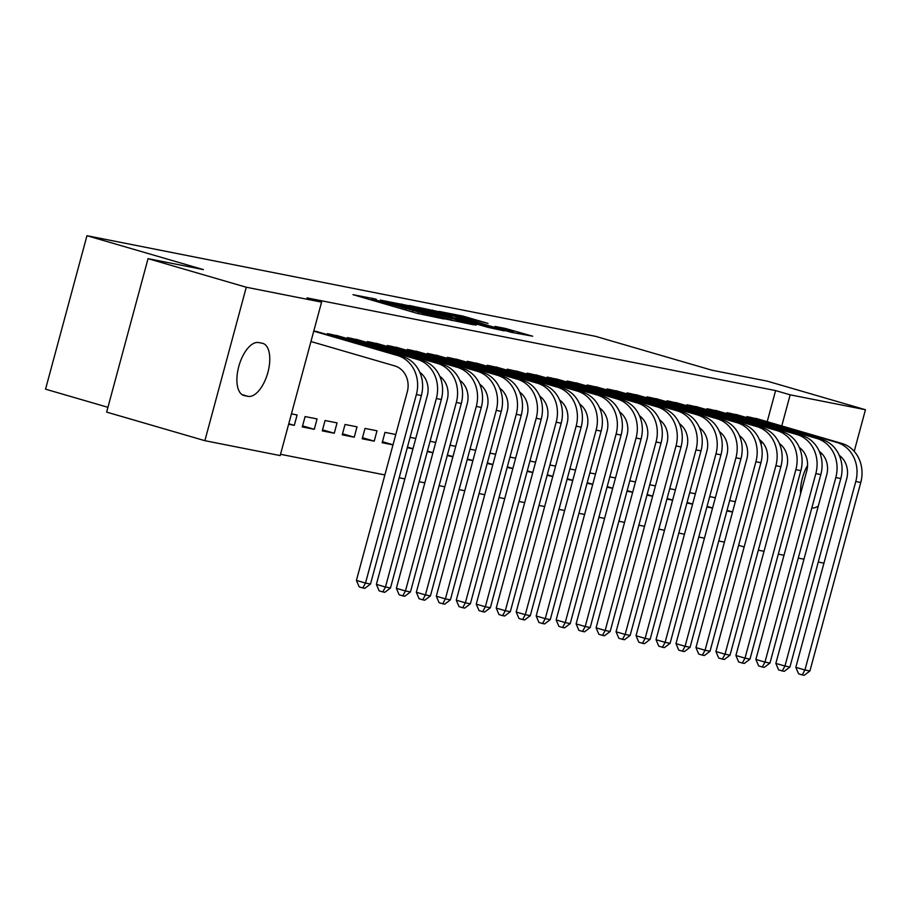 <?xml version="1.0" encoding="UTF-8"?>
<svg xmlns="http://www.w3.org/2000/svg" width="911" height="911" viewBox="0 0 911 911"><rect width="100%" height="100%" fill="white"/><g stroke="black" fill="none" stroke-linecap="round" stroke-linejoin="round"><path stroke-width="1.37" d="M376.095 299.15L353.001 294.674L417.284 313.384L443.999 318.975L379.682 301.154L372.918 298.876L376.095 299.15M488.023 323.405L462.845 316.071L439.216 311.437L511.139 332.287L532.662 336.205L505.343 328.438L494.946 326.423L513.508 332.185L497.372 328.199L449.396 313.988L488.023 323.405M767.199 421.713L775.603 390.591L307.03 297.897L321.583 302.133L280.178 455.58L204.873 440.685L246.277 287.238L321.583 302.133M775.603 390.591L790.156 394.827L865.45 409.722L854.211 451.366M204.873 440.685L106.644 412.102L148.049 258.644L203.381 269.599L86.955 235.71L595.475 336.318L711.89 370.196L767.221 381.14L865.45 409.722M148.049 258.644L246.277 287.238M407.411 305.436L380.354 300.083L444.636 318.793L473.8 324.851L407.411 305.436L407.08 306.631M409.233 305.47L437.895 311.471L504.284 330.887L488.353 327.436L456.753 318.429L449.681 317.074L476.191 325.136L409.187 305.606M86.955 235.71L45.55 389.168L107.931 407.319M738.844 415.314L726.944 412.649L726.671 413.64M706.89 506.971L712.561 508.099M709.692 496.609L715.351 497.725M698.896 407.411L686.996 404.746L686.723 405.737M666.943 499.069L672.614 500.196M669.744 488.706L675.404 489.822M658.949 399.508L647.049 396.843L646.776 397.834M626.996 491.166L632.667 492.293M629.797 480.803L635.468 481.919M619.002 391.605L607.102 388.94L606.828 389.931M587.048 483.263L592.719 484.39M589.85 472.9L595.521 474.016M579.054 383.702L567.154 381.037L566.881 382.028M547.101 475.36L552.772 476.487M549.902 464.997L555.573 466.113M539.107 375.799L527.207 373.134L526.945 374.125M507.154 467.457L512.825 468.584M509.955 457.094L515.626 458.21M499.16 367.896L487.26 365.231L486.998 366.222M467.218 459.554L472.877 460.681M470.008 449.191L475.679 450.307M459.212 359.993L447.312 357.328L447.05 358.319M427.27 451.651L432.93 452.778M430.06 441.288L435.731 442.404M419.265 352.09L407.365 349.425L407.103 350.416M395.784 434.501L384.989 432.372L382.187 442.735L392.983 444.875M379.329 344.187L367.418 341.523L367.156 342.513M354.231 437.2L357.021 426.838L345.041 424.469L342.24 434.832L354.231 437.2L342.525 433.795M339.382 336.284L327.47 333.62L327.208 334.61M314.284 429.297L317.074 418.935L305.094 416.566L302.293 426.929L314.284 429.297L302.577 425.892M761.061 444.466L761.824 441.653M280.52 454.293L384.875 474.938M399.177 477.774L404.848 478.89M419.151 481.725L424.822 482.841M439.125 485.677L444.796 486.793M459.098 489.628L464.769 490.744M479.072 493.58L484.743 494.696M499.046 497.531L504.717 498.647M519.019 501.483L524.69 502.599M538.993 505.434L544.664 506.55M558.967 509.386L564.638 510.502M578.94 513.337L584.611 514.453M598.914 517.289L604.574 518.405M618.888 521.24L624.547 522.356M638.862 525.191L644.521 526.307M658.835 529.143L664.495 530.259M678.809 533.094L684.468 534.21M698.783 537.046L704.442 538.162M718.756 540.997L724.416 542.113M288.639 424.23L294.31 425.346L288.764 423.74M291.429 413.856L297.1 414.983L294.31 425.346M313.817 330.909L319.408 332.333M334.257 433.249L337.047 422.886L325.068 420.518L322.266 430.88L334.257 433.249L322.551 429.844M359.355 340.236L347.444 337.571L347.182 338.562M374.205 441.152L376.995 430.789L365.015 428.421L362.214 438.783L374.205 441.152L362.498 437.747M399.303 348.139L387.391 345.474L387.129 346.465M407.297 447.7L412.956 448.827M410.087 437.337L415.758 438.453M439.239 356.042L427.339 353.377L427.077 354.368M447.244 455.602L452.904 456.73M450.034 445.24L455.705 446.356M479.186 363.945L467.286 361.28L467.024 362.271M487.18 463.505L492.851 464.633M489.981 453.143L495.652 454.259M519.133 371.847L507.233 369.183L506.971 370.173M527.127 471.408L532.798 472.536M529.929 461.046L535.6 462.162M559.081 379.75L547.181 377.086L546.907 378.076M567.075 479.311L572.746 480.439M569.876 468.949L575.547 470.065M599.028 387.653L587.128 384.989L586.855 385.979M607.022 487.214L612.693 488.342M609.823 476.852L615.494 477.968M638.975 395.556L627.075 392.892L626.802 393.882M646.969 495.117L652.64 496.244M649.771 484.754L655.442 485.87M678.923 403.459L667.023 400.794L666.75 401.785M686.917 503.02L692.588 504.147M689.718 492.657L695.378 493.773M718.87 411.362L706.97 408.697L706.697 409.688M726.864 510.923L732.535 512.05M729.665 500.56L735.325 501.676M758.817 419.265L746.918 416.589L746.644 417.591M818.306 506.049A27.512 12.993 -73.8 0 1 811.838 507.894M800.598 493.682A27.512 12.993 -73.8 0 1 807.567 465.373M820.287 453.985A27.512 12.993 -73.8 0 1 822.234 454.042M781.752 425.938L790.156 394.827M823.943 563.157L818.272 562.041M803.969 559.206L798.298 558.09M783.995 555.255L778.324 554.139M764.022 551.303L758.351 550.187M738.616 545.336L744.15 546.942M244.376 395.647A27.512 12.993 -73.8 0 1 243.852 395.511A27.512 12.993 -73.8 0 1 238.91 366.017A27.512 12.993 -73.8 0 1 258.701 342.559L262.3 343.265A27.512 12.993 -73.8 0 1 262.824 343.39A27.512 12.993 -73.8 0 1 267.766 372.895A27.512 12.993 -73.8 0 1 247.974 396.353L243.339 395.34M393.017 444.773L382.472 441.698M412.99 448.724L407.456 447.107M432.964 452.676L427.43 451.059M452.938 456.627L447.403 455.01M472.911 460.579L467.377 458.962M492.885 464.53L487.339 462.913M512.859 468.482L507.313 466.865M532.833 472.433L527.287 470.816M552.795 476.385L547.26 474.768M572.768 480.336L567.234 478.719M592.742 484.288L587.208 482.671M612.716 488.239L607.182 486.622M632.689 492.191L627.155 490.573M652.663 496.142L647.129 494.525M672.637 500.093L667.103 498.476M692.611 504.045L687.076 502.428M712.584 507.996L707.05 506.379M732.558 511.948L727.024 510.331M385.9 301.313L443.452 318.19L451.776 319.943L406.443 306.449L385.9 301.313M435.23 311.983L419.094 308.009L424.742 309.911L452.255 317.028L435.23 311.983M310.947 341.523L394.679 365.892A21.488 18.926 101.2 0 1 407.274 391.924L356.417 580.421L365.505 583.063L416.373 394.565A32.238 28.389 -78.8 0 0 397.481 355.518L313.748 331.16M370.504 584.053L364.821 588.358L362.829 587.959L365.505 583.063L370.504 584.053L421.36 395.556A32.238 28.389 -78.8 0 0 402.468 356.508L316.242 331.399M362.829 587.959L359.185 586.9L356.417 580.421M330.716 334.257L332.116 334.644L331.763 335.931M419.823 372.371A21.488 18.926 101.2 0 1 427.248 395.875L376.391 584.372L385.478 587.014L436.346 398.517A32.238 28.389 -78.8 0 0 417.454 359.469L332.116 334.644M390.477 588.005L384.795 592.309L382.802 591.911L385.478 587.014L390.477 588.005L441.334 399.508A32.238 28.389 -78.8 0 0 422.442 360.46L336.216 335.35M382.802 591.911L379.158 590.852L376.391 584.372M350.689 338.209L352.09 338.596L351.737 339.883M439.797 376.323A21.488 18.926 101.2 0 1 447.221 399.827L396.365 588.324L405.452 590.966L456.32 402.468A32.238 28.389 -78.8 0 0 437.428 363.421L352.09 338.596M410.451 591.956L404.769 596.261L402.764 595.862L405.452 590.966L410.451 591.956L461.308 403.459A32.238 28.389 -78.8 0 0 442.416 364.411L356.19 339.302M402.764 595.862L399.132 594.803L396.365 588.324M370.663 342.16L372.064 342.547L371.711 343.834M459.77 380.274A21.488 18.926 101.2 0 1 467.195 403.778L416.338 592.275L425.426 594.917L476.294 406.42A32.238 28.389 -78.8 0 0 457.39 367.372L372.064 342.547M430.425 595.908L424.742 600.212L422.738 599.814L425.426 594.917L430.425 595.908L481.281 407.411A32.238 28.389 -78.8 0 0 462.389 368.363L376.163 343.253M422.738 599.814L419.106 598.755L416.338 592.275M390.637 346.112L392.037 346.499L391.684 347.786M479.744 384.226A21.488 18.926 101.2 0 1 487.169 407.729L436.312 596.227L445.399 598.869L496.267 410.371A32.238 28.389 -78.8 0 0 477.364 371.324L392.037 346.499M450.398 599.859L444.716 604.164L442.712 603.765L445.399 598.869L450.398 599.859L501.255 411.362A32.238 28.389 -78.8 0 0 482.363 372.314L396.137 347.205M442.712 603.765L439.079 602.706L436.312 596.227M410.61 350.063L412 350.45L411.658 351.737M499.718 388.177A21.488 18.926 101.2 0 1 507.142 411.681L456.274 600.178L465.373 602.82L516.241 414.323A32.238 28.389 -78.8 0 0 497.338 375.275L412 350.45M470.372 603.811L464.69 608.115L462.686 607.717L465.373 602.82L470.372 603.811L521.229 415.314A32.238 28.389 -78.8 0 0 502.337 376.266L416.111 351.156M462.686 607.717L459.053 606.658L456.274 600.178M430.584 354.015L431.973 354.402L431.632 355.689M519.691 392.129A21.488 18.926 101.2 0 1 527.116 415.632L476.248 604.13L485.347 606.772L536.203 418.274A32.238 28.389 -78.8 0 0 517.311 379.227L431.973 354.402M490.346 607.762L484.663 612.067L482.659 611.668L485.347 606.772L490.346 607.762L541.202 419.265A32.238 28.389 -78.8 0 0 522.31 380.217L436.084 355.108M482.659 611.668L479.027 610.609L476.248 604.13M450.558 357.966L451.947 358.353L451.605 359.64M539.665 396.08A21.488 18.926 101.2 0 1 547.09 419.584L496.222 608.081L505.32 610.723L556.177 422.226A32.238 28.389 -78.8 0 0 537.285 383.178L451.947 358.353M510.319 611.714L504.637 616.018L502.633 615.62L505.32 610.723L510.319 611.714L561.176 423.216A32.238 28.389 -78.8 0 0 542.284 384.169L456.058 359.059M502.633 615.62L499 614.561L496.222 608.081M470.531 361.918L471.921 362.305L471.579 363.591M559.639 400.031A21.488 18.926 101.2 0 1 567.063 423.535L516.195 612.033L525.294 614.674L576.151 426.177A32.238 28.389 -78.8 0 0 557.259 387.129L471.921 362.305M530.293 615.665L524.611 619.97L522.607 619.571L525.294 614.674L530.293 615.665L581.15 427.168A32.238 28.389 -78.8 0 0 562.258 388.12L476.032 362.999M522.607 619.571L518.974 618.512L516.195 612.033M490.505 365.869L491.894 366.256L491.553 367.543M579.612 403.983A21.488 18.926 101.2 0 1 587.037 427.487L536.169 615.984L545.268 618.626L596.124 430.129A32.238 28.389 -78.8 0 0 577.232 391.081L491.894 366.256M550.267 619.617L544.584 623.921L542.58 623.523L545.268 618.626L550.267 619.617L601.123 431.119A32.238 28.389 -78.8 0 0 582.231 392.072L496.005 366.951M542.58 623.523L538.948 622.464L536.169 615.984M510.479 369.82L511.868 370.208L511.526 371.494M599.586 407.934A21.488 18.926 101.2 0 1 607.011 431.438L556.143 619.935L565.241 622.577L616.098 434.08A32.238 28.389 -78.8 0 0 597.206 395.032L511.868 370.208M570.229 623.568L564.558 627.873L562.554 627.474L565.241 622.577L570.229 623.568L621.097 435.071A32.238 28.389 -78.8 0 0 602.205 396.023L515.979 370.902M562.554 627.474L558.921 626.415L556.143 619.935M530.453 373.772L531.842 374.159L531.5 375.446M619.56 411.886A21.488 18.926 101.2 0 1 626.984 435.39L576.116 623.887L585.215 626.529L636.072 438.032A32.238 28.389 -78.8 0 0 617.18 398.984L531.842 374.159M590.203 627.52L584.532 631.824L582.528 631.425L585.215 626.529L590.203 627.52L641.071 439.022A32.238 28.389 -78.8 0 0 622.179 399.975L535.953 374.854M582.528 631.425L578.895 630.366L576.116 623.887M550.426 377.723L551.815 378.099L551.474 379.397M639.533 415.837A21.488 18.926 101.2 0 1 646.958 439.341L596.09 627.838L605.189 630.48L656.045 441.983A32.238 28.389 -78.8 0 0 637.153 402.935L551.815 378.099M610.176 631.471L604.494 635.776L602.501 635.377L605.189 630.48L610.176 631.471L661.044 442.974A32.238 28.389 -78.8 0 0 642.153 403.926L555.926 378.805M602.501 635.377L598.869 634.318L596.09 627.838M570.4 381.675L571.789 382.051L571.436 383.349M659.507 419.789A21.488 18.926 101.2 0 1 666.932 443.293L616.064 631.79L625.162 634.432L676.019 445.935A32.238 28.389 -78.8 0 0 657.127 406.887L571.789 382.051M630.15 635.423L624.468 639.727L622.475 639.328L625.162 634.432L630.15 635.423L681.018 446.925A32.238 28.389 -78.8 0 0 662.126 407.877L575.9 382.757M622.475 639.328L618.842 638.269L616.064 631.79M590.374 385.626L591.763 386.002L591.41 387.3M679.481 423.74A21.488 18.926 101.2 0 1 686.894 447.244L636.037 635.741L645.136 638.383L695.993 449.886A32.238 28.389 -78.8 0 0 677.101 410.838L591.763 386.002M650.124 639.374L644.441 643.678L642.449 643.28L645.136 638.383L650.124 639.374L700.992 450.877A32.238 28.389 -78.8 0 0 682.1 411.829L595.874 386.708M642.449 643.28L638.816 642.221L636.037 635.741M610.347 389.578L611.736 389.954L611.383 391.252M699.454 427.692A21.488 18.926 101.2 0 1 706.868 451.196L656.011 639.693L665.11 642.335L715.966 453.837A32.238 28.389 -78.8 0 0 697.074 414.79L611.736 389.954M670.097 643.325L664.415 647.63L662.422 647.231L665.11 642.335L670.097 643.325L720.965 454.828A32.238 28.389 -78.8 0 0 702.074 415.78L615.847 390.66M662.422 647.231L658.778 646.172L656.011 639.693M630.321 393.529L631.71 393.905L631.357 395.203M719.428 431.643A21.488 18.926 101.2 0 1 726.841 455.147L675.985 643.644L685.083 646.286L735.94 457.789A32.238 28.389 -78.8 0 0 717.048 418.741L631.71 393.905M690.071 647.277L684.389 651.581L682.396 651.183L685.083 646.286L690.071 647.277L740.939 458.78A32.238 28.389 -78.8 0 0 722.036 419.732L635.821 394.611M682.396 651.183L678.752 650.124L675.985 643.644M650.283 397.481L651.684 397.856L651.331 399.155M739.402 435.595A21.488 18.926 101.2 0 1 746.815 459.098L695.958 647.596L705.057 650.238L755.914 461.74A32.238 28.389 -78.8 0 0 737.022 422.693L651.684 397.856M710.045 651.228L704.362 655.533L702.37 655.134L705.057 650.238L710.045 651.228L760.913 462.731A32.238 28.389 -78.8 0 0 742.01 423.683L655.783 398.562M702.37 655.134L698.726 654.075L695.958 647.596M670.257 401.432L671.658 401.808L671.305 403.106M759.375 439.535A21.488 18.926 101.2 0 1 766.789 463.05L715.932 651.547L725.031 654.189L775.887 465.692A32.238 28.389 -78.8 0 0 756.995 426.644L671.658 401.808M730.018 655.18L724.336 659.484L722.343 659.086L725.031 654.189L730.018 655.18L780.886 466.683A32.238 28.389 -78.8 0 0 761.983 427.635L675.757 402.514M722.343 659.086L718.699 658.027L715.932 651.547M690.231 405.384L691.631 405.759L691.278 407.058M779.349 443.486A21.488 18.926 101.2 0 1 786.762 467.001L735.906 655.499L745.004 658.141L795.861 469.643A32.238 28.389 -78.8 0 0 776.969 430.596L691.631 405.759M749.992 659.131L744.31 663.436L742.317 663.037L745.004 658.141L749.992 659.131L800.849 470.634A32.238 28.389 -78.8 0 0 781.957 431.586L695.731 406.465M742.317 663.037L738.673 661.978L735.906 655.499M710.204 409.335L711.605 409.711L711.252 411.009M799.323 447.438A21.488 18.926 101.2 0 1 806.736 470.953L755.879 659.45L764.978 662.092L815.835 473.595A32.238 28.389 -78.8 0 0 796.943 434.547L711.605 409.711M769.966 663.083L764.283 667.387L762.291 666.989L764.978 662.092L769.966 663.083L820.822 474.585A32.238 28.389 -78.8 0 0 801.931 435.538L715.704 410.417M762.291 666.989L758.647 665.93L755.879 659.45M730.178 413.287L731.579 413.662L731.226 414.96M819.285 451.389A21.488 18.926 101.2 0 1 826.71 474.904L775.853 663.402L784.952 666.043L835.808 477.546A32.238 28.389 -78.8 0 0 816.916 438.498L731.579 413.662M789.939 667.034L784.257 671.339L782.264 670.94L784.952 666.043L789.939 667.034L840.796 478.537A32.238 28.389 -78.8 0 0 821.904 439.489L735.678 414.368M782.264 670.94L778.62 669.881L775.853 663.402M750.152 417.238L751.552 417.614L751.199 418.912M839.259 455.341A21.488 18.926 101.2 0 1 846.683 478.856L795.827 667.353L804.925 669.995L855.782 481.498A32.238 28.389 -78.8 0 0 836.89 442.45L751.552 417.614M809.913 670.986L804.231 675.29L802.238 674.892L804.925 669.995L809.913 670.986L860.77 482.488A32.238 28.389 -78.8 0 0 841.878 443.441L755.652 418.32M802.238 674.892L798.594 673.833L795.827 667.353M371.688 300.118L372.223 298.148M404.905 309.774L405.429 307.816M379.363 302.35L379.682 301.154M384.715 303.91L385.034 302.714M402.275 309.011L402.742 307.28M412.569 312.006L412.888 310.822M417.933 313.566L418.251 312.371M401.592 305.083L401.876 304.012M432.076 311.084L432.361 310.047M437.576 312.667L437.895 311.471M505.07 329.463L505.343 328.438M510.547 331.08L510.877 329.873M462.572 317.119L462.845 316.071M468.06 318.691L468.379 317.506M247.974 396.353L241.984 394.611M397.481 355.518L402.468 356.508M416.373 394.565L421.36 395.556M417.454 359.469L422.442 360.46M436.346 398.517L441.334 399.508M437.428 363.421L442.416 364.411M456.32 402.468L461.308 403.459M457.39 367.372L462.389 368.363M476.294 406.42L481.281 407.411M477.364 371.324L482.363 372.314M496.267 410.371L501.255 411.362M497.338 375.275L502.337 376.266M516.241 414.323L521.229 415.314M517.311 379.227L522.31 380.217M536.203 418.274L541.202 419.265M537.285 383.178L542.284 384.169M556.177 422.226L561.176 423.216M557.259 387.129L562.258 388.12M576.151 426.177L581.15 427.168M577.232 391.081L582.231 392.072M596.124 430.129L601.123 431.119M597.206 395.032L602.205 396.023M616.098 434.08L621.097 435.071M617.18 398.984L622.179 399.975M636.072 438.032L641.071 439.022M637.153 402.935L642.153 403.926M656.045 441.983L661.044 442.974M657.127 406.887L662.126 407.877M676.019 445.935L681.018 446.925M677.101 410.838L682.1 411.829M695.993 449.886L700.992 450.877M697.074 414.79L702.074 415.78M715.966 453.837L720.965 454.828M717.048 418.741L722.036 419.732M735.94 457.789L740.939 458.78M737.022 422.693L742.01 423.683M755.914 461.74L760.913 462.731M756.995 426.644L761.983 427.635M775.887 465.692L780.886 466.683M776.969 430.596L781.957 431.586M795.861 469.643L800.849 470.634M796.943 434.547L801.931 435.538M815.835 473.595L820.822 474.585M816.916 438.498L821.904 439.489M835.808 477.546L840.796 478.537M836.89 442.45L841.878 443.441M855.782 481.498L860.77 482.488M372.519 300.357L372.918 298.876M405.737 310.025L406.135 308.544M451.617 320.513L451.776 319.943"/></g></svg>
